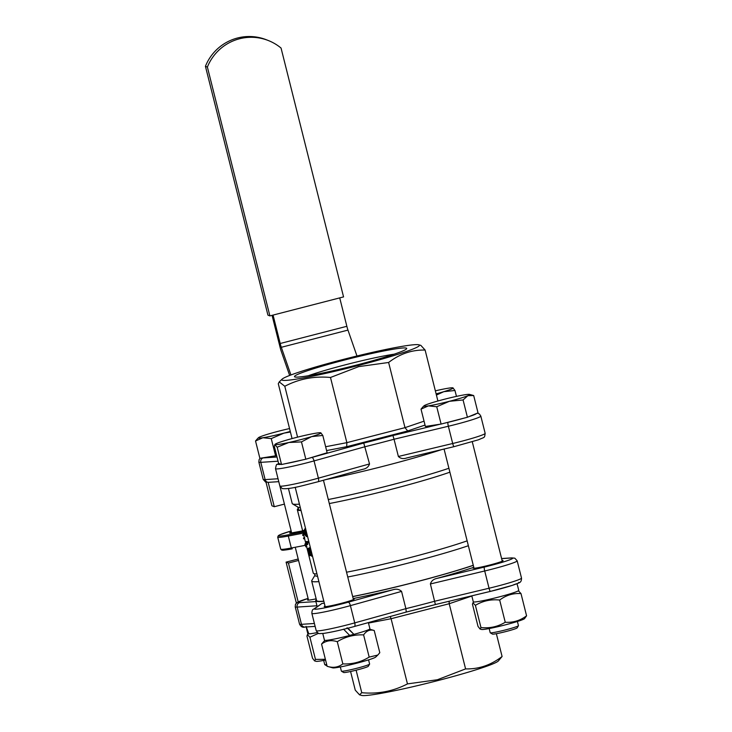 <?xml version="1.0" encoding="UTF-8"?>
<svg xmlns="http://www.w3.org/2000/svg" width="732" height="732" viewBox="0 0 732 732"><rect width="100%" height="100%" fill="white"/><g stroke="black" fill="none" stroke-linecap="round" stroke-linejoin="round"><path stroke-width="1.1" d="M306.077 626.372L308.812 633.848A23.433 1.583 -14.1 0 0 317.359 632.558M306.864 629.959L307.797 633.647A23.433 1.583 -14.1 0 0 307.934 633.766L308.694 633.573M307.934 633.766L306.177 626.976M320.744 432.795L320.808 432.813A23.653 1.601 -14.1 0 0 320.744 432.795A23.653 1.601 -14.1 0 0 307.193 434.881A23.653 1.601 -14.1 0 0 284.391 440.765A23.653 1.601 -14.1 0 0 275.177 444.233A23.653 1.601 -14.1 0 0 275.205 444.58A23.653 1.601 -14.1 0 0 288.811 442.503A23.653 1.601 -14.1 0 0 311.612 436.62L301.465 441.899L288.811 442.503L277.19 447.206L274.729 444.672L275.177 444.233M320.808 432.813A23.653 1.601 165.9 0 1 311.612 436.62L322.794 435.439L320.808 432.813M275.205 444.58L274.244 446.044L278.59 463.365L281.536 464.527L305.82 459.22L327.149 452.76L322.794 435.439M369.596 664.116L368.278 666.303A12.737 0.86 165.9 0 1 356.31 670.146A12.737 0.86 165.9 0 1 343.665 672.516A12.737 0.86 165.9 0 1 343.628 672.498A12.737 0.86 165.9 0 1 343.61 672.479L341.432 671.189A14.558 0.988 -14.1 0 0 341.469 671.207A14.558 0.988 -14.1 0 0 355.926 668.499A14.558 0.988 -14.1 0 0 369.596 664.116A14.558 0.988 -14.1 0 0 369.614 664.043L368.571 659.871M340.334 666.962L341.377 671.134A14.558 0.988 -14.1 0 0 341.432 671.189M305.82 459.22L301.465 441.899M281.536 464.527L277.19 447.206M296.368 603.086L286.084 562.13L298.198 559.01M284.409 504.101L274.29 506.718L271.929 505.794L266 482.168M323.8 601.155A90.978 6.158 165.9 0 1 317.121 601.009A90.978 6.158 165.9 0 1 316.59 600.542L311.676 580.998A90.978 6.158 165.9 0 1 311.777 580.549L314.934 575.297M473.275 565.278A90.978 6.158 165.9 0 1 352.659 596.543M305.702 530.865L306.681 534.552M305.994 532.64L304.979 532.914L306.433 535.476M306.333 535.522L306.415 532.795L304.97 530.114L304.979 532.914M307.532 536.364L306.589 536.611L305.244 535.229L303.048 531.459L304.933 533.967L304.585 529.044L305.61 528.76M306.69 536.583L307.175 534.936M306.104 530.691L304.677 529.026L305.683 528.742M302.966 530.627L304.009 530.361L304.091 531.194M309.169 542.897A88.609 6.002 165.9 0 1 306.232 542.879L306.708 544.773L305.692 541.744L306.735 541.47A87.52 5.929 165.9 0 0 308.831 541.552M308.895 541.79A88.609 6.002 165.9 0 1 305.692 541.744M307.349 542.934L307.742 544.498L306.708 544.773M312.052 554.362L311.548 556.201L311.256 552.047L309.654 548.936L309.865 552.733A88.609 6.002 165.9 0 1 309.535 552.724L308.254 549.54L308.456 551.992L309.792 555.707L308.199 551.974L307.98 548.433L308.959 549.897L309.343 547.829L308.904 548.57M310.88 549.705L309.343 547.829L310.35 547.545M309.792 555.707L310.825 555.432L310.551 554.325L309.517 554.6M308.456 551.992L309.49 551.718M309.782 552.724L310.551 554.325M309.865 552.733L310.89 552.45L310.377 549.686M311.548 556.201L312.555 555.927M309.005 548.158L307.98 548.433L309.005 548.158M303.853 533.976L302.618 534.744L302.81 535.504L303.872 535.248M303.679 534.479L302.618 534.735M304.686 537.297L303.451 538.057L303.643 538.825L304.704 538.56M304.512 537.791L303.451 538.057M305.528 545.724L305.82 546.859L306.873 546.603M304.915 544.379A88.609 6.002 165.9 0 0 305.116 544.654L305.39 545.761A88.609 6.002 165.9 0 1 305.198 545.486L304.915 544.379A88.609 6.002 165.9 0 1 305.153 543.748L305.839 543.574M305.39 545.761L306.452 545.486L306.168 544.388A87.52 5.929 165.9 0 1 305.976 544.114L297.338 509.728A87.52 5.929 165.9 0 1 297.585 509.088L297.686 509.069M305.116 544.654L306.168 544.388M301.026 510.488A87.52 5.929 165.9 0 1 297.851 510.177A87.52 5.929 165.9 0 1 297.338 509.728M316.947 573.879A87.52 5.929 165.9 0 1 313.781 573.568A87.52 5.929 165.9 0 1 313.259 573.119L306.333 545.523M298.638 508.832L297.585 509.088M300.962 510.204A86.431 5.856 165.9 0 1 298.912 509.911A86.431 5.856 165.9 0 1 298.4 509.463L297.787 507.02M317.542 576.23A86.431 5.856 165.9 0 1 315.492 575.928A86.431 5.856 165.9 0 1 314.98 575.489L314.55 573.76M318.896 581.611A90.978 6.158 165.9 0 1 312.216 581.464A90.978 6.158 165.9 0 1 311.676 580.998M300.294 507.569A86.431 5.856 165.9 0 1 298.244 507.267A86.431 5.856 165.9 0 1 298.025 507.157L292.526 503.881A90.978 6.158 165.9 0 1 292.214 503.534L288.445 488.509M274.29 506.718L268.168 482.351M298.189 601.896L288.435 563.064L298.565 560.447M448.908 468.27A90.978 6.158 165.9 0 1 328.293 499.526M299.434 504.138A90.978 6.158 165.9 0 1 292.754 503.991A90.978 6.158 165.9 0 1 292.526 503.881M468.361 545.733A90.978 6.158 165.9 0 1 347.755 576.999M286.084 562.13L288.435 563.064M449.887 472.186A86.431 5.856 165.9 0 1 329.299 503.552M467.135 540.857A86.431 5.856 165.9 0 1 346.547 572.214M358.259 365.533A70.967 4.804 165.9 0 1 282.122 379.139A70.967 4.804 165.9 0 1 342.942 359.513A70.967 4.804 165.9 0 1 418.814 344.809A70.967 4.804 165.9 0 1 358.259 365.533M418.814 344.809L420.836 345.376L425.118 350.061C411.896 349.74 399.736 353.876 388.619 362.477L358.717 366.622L330.489 377.474C314.22 375.946 298.995 378.883 284.794 386.267L279.24 381.912L278.288 383.714L292.068 438.587M406.379 348.13A57.865 3.916 -14.1 0 0 345.101 359.879A57.865 3.916 -14.1 0 0 294.676 376.843A57.865 3.916 -14.1 0 0 294.822 376.916A57.865 3.916 -14.1 0 0 352.302 366.137A57.865 3.916 -14.1 0 0 406.653 348.716A57.865 3.916 -14.1 0 0 406.379 348.13M441.359 449.695A91.884 6.222 165.9 0 1 326.051 479.533M317.981 481.766A3.642 1.263 74.5 0 0 318.072 481.748C303.716 485.307 289.652 489.598 282.204 488.564L279.853 485.929A29.115 1.967 -14.1 0 0 280.027 486.085A29.115 1.967 -14.1 0 0 318.383 478.161A3.642 1.263 74.5 0 1 318.072 481.748L362.651 469.34C366.22 468.736 368.507 466.934 369.532 463.932L363.749 443.043A88.252 5.975 -14.1 0 0 392.928 435.513L394.045 439.237A91.884 6.222 165.9 0 1 365.204 446.676L314.055 460.904A3.642 1.263 -105.5 0 0 311.878 457.463L363.749 443.043M346.684 446.703L346.867 442.65L404.988 427.653L407.715 430.956L346.684 446.703L326.6 450.573M444.48 423.188L448.002 422.346A3.642 0.604 76.6 0 0 448.359 426.253L394.045 439.237L398.382 456.484C400.642 458.653 403.405 459.147 406.681 457.976L454.069 446.657A3.642 0.604 76.6 0 0 454.105 446.639M394.136 354.187A53.317 3.614 -14.1 0 0 308.3 375.745M425.118 350.061L437.91 401.008M388.619 362.477L404.988 427.653L424.048 421.175M330.489 377.474L346.867 442.65L325.63 446.74M284.794 386.267L297.576 437.15M272.066 315.336L280.118 347.407A5.463 0.512 -104.5 0 0 281.234 351.214L289.652 375.452M347.965 330.095L281.308 347.297A5.463 0.512 75.5 0 1 280.2 343.491L346.858 326.298A5.463 0.512 -104.5 0 0 347.965 330.095L356.969 355.999M281.308 347.297L290.924 374.967M273.063 315.08L280.2 343.491M339.721 297.887L346.858 326.298M289.552 428.559A23.653 1.601 -14.1 0 0 278.791 431.148A23.653 1.601 -14.1 0 0 260.317 436.739A23.653 1.601 -14.1 0 0 258.515 437.69A23.653 1.601 -14.1 0 0 262.87 437.745L255.532 440.984L257.627 438.541M290.421 432.008L283.897 433.152A23.653 1.601 165.9 0 1 262.87 437.745L271.243 438.596L283.897 433.152A23.653 1.601 -14.1 0 0 290.275 431.441M327.058 665.983A12.737 0.86 165.9 0 1 326.966 665.955L324.77 664.638A14.558 0.988 -14.1 0 0 326.71 664.592M255.532 440.984L259.878 458.314L276.65 455.643M275.598 455.917L271.243 438.596M323.672 660.41L324.715 664.583A14.558 0.988 -14.1 0 0 324.77 664.638M436.116 393.862A23.653 1.601 -14.1 0 0 443.793 391.675A23.653 1.601 -14.1 0 0 452.98 387.868A23.653 1.601 -14.1 0 0 452.916 387.841A23.653 1.601 -14.1 0 0 439.374 389.936A23.653 1.601 -14.1 0 0 435.357 390.842M452.916 387.841L454.965 390.485L443.793 391.675L436.418 395.079M456.457 396.396L454.965 390.485M373.338 630.252L374.217 630.499C369.999 629.273 366.458 630.737 363.603 634.9C354.123 634.47 345.348 636.739 337.278 641.689C331.349 639.795 326.106 640.591 321.558 644.087L323.654 641.644M353.794 634.315A22.289 1.51 165.9 0 1 349.649 635.413M377.694 655.149L375.681 657.08A22.289 1.51 165.9 0 1 354.535 663.768A22.289 1.51 165.9 0 1 332.749 667.868A22.289 1.51 165.9 0 1 332.685 667.849M332.749 667.868L327.14 666.294L321.558 644.087M327.14 666.294C333.069 668.188 338.303 667.383 342.851 663.897L337.278 641.689M342.851 663.897C352.284 664.336 361.059 662.067 369.184 657.107L363.603 634.9M369.184 657.107L377.794 655.058L379.798 652.706L374.217 630.499M517.817 586.671L517.002 583.706M471.792 595.839L473.293 601.796A23.433 1.583 -14.1 0 0 498.547 597.074A23.433 1.583 -14.1 0 0 518.75 590.376L517.826 586.689M469.578 394.392L473.686 395.545L467.867 395.701L463.072 399.947L449.393 401.301L436.739 406.736L428.366 405.894A23.653 1.601 -14.1 0 0 449.393 401.301A23.653 1.601 -14.1 0 0 467.867 395.701A23.653 1.601 -14.1 0 0 469.578 394.392A23.653 1.601 -14.1 0 0 465.314 394.694A23.653 1.601 165.9 0 0 444.287 399.288A23.653 1.601 -14.1 0 0 425.814 404.887A23.653 1.601 -14.1 0 0 424.011 405.83A23.653 1.601 -14.1 0 0 428.366 405.894L421.019 409.133L423.123 406.69M518.439 625.714L517.112 627.91A12.737 0.86 165.9 0 1 506.151 631.487A12.737 0.86 165.9 0 1 492.462 634.095L490.266 632.787A14.558 0.988 -14.1 0 0 505.904 629.804A14.558 0.988 -14.1 0 0 518.439 625.714A14.558 0.988 -14.1 0 0 518.448 625.64L517.405 621.468M489.168 628.559L490.211 632.732A14.558 0.988 -14.1 0 0 490.266 632.787M421.019 409.133L425.374 426.454L441.094 424.066L467.419 417.267L478.033 412.866L473.686 395.545M441.094 424.066L436.739 406.736M467.419 417.267L463.072 399.947M350.573 671.491L355.258 690.139L359.531 694.833L361.553 695.4A70.967 4.804 -14.1 0 0 437.425 680.696A70.967 4.804 -14.1 0 0 498.254 661.06L502.088 656.494L496.36 633.702M359.531 694.833L361.764 692.701C378.032 694.22 393.267 691.292 407.459 683.898L437.37 679.754L465.589 668.902C478.801 669.231 490.971 665.095 502.088 656.494M316.37 599.7A91.884 6.222 -14.1 0 0 315.702 600.771A91.884 6.222 -14.1 0 0 316.242 601.237A91.884 6.222 -14.1 0 0 323.837 601.301M352.678 596.617A91.884 6.222 -14.1 0 0 473.293 565.369M473.787 567.309A91.884 6.222 -14.1 0 1 436.931 578.408C433.545 579.085 431.368 580.943 430.398 583.962L435.384 604.541A88.252 5.975 165.9 0 1 406.269 612.053L405.885 608.658A91.884 6.222 -14.1 0 0 434.735 601.219L489.049 588.235A3.642 0.604 76.6 0 0 490.422 591.392A3.642 0.604 76.6 0 0 490.458 591.374A25.474 1.729 165.9 0 0 518.713 582.352M449.109 601.265L449.21 603.726L391.089 618.723L390.238 616.518M324.331 603.241A91.884 6.222 -14.1 0 1 321.979 603.424L313.543 609.207A3.642 3.578 54.1 0 1 314.787 608.631A25.474 1.729 -14.1 0 0 348.231 602.198L392.901 589.772C396.36 588.674 399.242 589.214 401.557 591.401L405.885 608.658L354.736 622.886A3.642 1.263 -105.5 0 1 354.425 626.482C341.35 630.042 330.946 632.366 323.224 633.454C318.109 633.473 318.859 634.525 316.206 630.664A29.115 1.967 -14.1 0 0 316.38 630.81A29.115 1.967 -14.1 0 0 354.736 622.886L350.408 605.629A3.642 1.263 -105.5 0 0 348.231 602.198M308.355 599.453A15.463 1.043 -14.1 0 0 307.559 600.011A15.463 1.043 -14.1 0 0 307.65 600.094A15.463 1.043 -14.1 0 0 316.151 598.822M325.017 605.995A15.463 1.043 -14.1 0 0 324.221 606.563A15.463 1.043 -14.1 0 0 324.313 606.636A15.463 1.043 -14.1 0 0 340.188 603.626A15.463 1.043 -14.1 0 0 354.224 599.023A15.463 1.043 -14.1 0 0 354.132 598.95A15.463 1.043 -14.1 0 0 353.254 598.904M473.851 567.593A15.463 1.043 -14.1 0 0 473.055 568.16A15.463 1.043 -14.1 0 0 473.147 568.233A15.463 1.043 -14.1 0 0 489.022 565.223A15.463 1.043 -14.1 0 0 503.058 560.621A15.463 1.043 -14.1 0 0 502.966 560.547A15.463 1.043 -14.1 0 0 502.088 560.502M353.163 598.556A91.884 6.222 -14.1 0 0 392.901 589.772M361.764 692.701L356.109 670.192M407.459 683.898L391.089 618.723L368.48 623.069M465.589 668.902L449.21 603.726L471.838 596.031M325.566 660.035A22.289 1.51 165.9 0 1 316.087 661.325L314.577 660.895L315.474 659.413L309.901 637.206L307.44 634.671L306.955 636.053L312.527 658.251L314.577 660.895M318.566 633.299L309.901 637.206M315.474 659.413L325.374 659.285M239.501 38.778A47.306 46.985 -68.5 0 1 281.051 48.056L343.555 296.899L269.888 315.904L207.385 67.06A47.306 46.985 -68.5 0 1 239.501 38.778M268.305 40.516L266.338 39.748A47.306 46.985 111.5 0 0 205.427 66.292L207.385 67.06M269.888 315.904L267.93 315.135L205.427 66.292M347.032 627.763L353.922 634.36A23.433 1.583 -14.1 0 0 369.916 628.779L368.361 622.603M347.856 628.083L353.922 634.36M322.775 633.5L324.45 640.198A23.433 1.583 -14.1 0 0 324.587 640.317A23.433 1.583 -14.1 0 0 349.713 635.477L343.555 629.163M475.397 605.355L472.936 602.82L472.451 604.193L478.023 626.4L480.073 629.044L480.97 627.562C489.763 628.477 497.852 626.711 505.245 622.255L499.672 600.048C490.879 599.124 482.791 600.899 475.397 605.355L480.97 627.562M505.245 622.255C513.05 622.786 520.159 620.635 526.573 615.795L524.515 618.677A22.289 1.51 165.9 0 1 505.409 624.844A22.289 1.51 165.9 0 1 481.583 629.465L480.073 629.044M526.573 615.795L521.001 593.588C513.196 593.048 506.087 595.207 499.672 600.048M518.384 590.779L521.001 593.588M303.231 533.161L288.307 536.034L291.318 548.012A1.089 0.695 -100.9 0 0 292.187 548.854L292.242 548.844A1.089 0.695 -100.9 0 1 292.187 548.854C280.228 550.949 283.037 550.016 281.527 550.007L280.704 549.11A29.115 1.967 -14.1 0 0 280.878 549.256A29.115 1.967 -14.1 0 0 291.318 548.012L305.162 545.349M288.71 534.753A1.089 0.695 -100.9 0 0 288.307 536.034A29.115 1.967 165.9 0 1 277.867 537.288A29.115 1.967 165.9 0 1 277.702 537.132L278.325 535.659L280.136 534.68L291.153 530.956A28.017 1.894 -14.1 0 0 278.654 535.961A28.017 1.894 -14.1 0 0 288.71 534.753L302.938 532.018M292.123 548.863A28.017 1.894 165.9 0 1 282.195 550.043M290.375 533.143L302.655 530.874A16.562 1.125 165.9 0 1 289.707 533.106A16.562 1.125 165.9 0 1 291.418 532.018M278.05 461.206L260.802 462.35A29.115 1.967 165.9 0 1 259.027 462.276A29.115 1.967 165.9 0 1 258.853 462.13L259.119 459.577L260.098 458.278M278.05 478.755L265.13 479.606A3.642 3.404 86.2 0 0 268.662 482.324L265.542 482.013L263.191 479.387A29.115 1.967 -14.1 0 0 263.364 479.533A29.115 1.967 -14.1 0 0 265.13 479.606L260.802 462.35A3.642 3.404 -93.8 0 1 263.2 457.921L276.998 457.006M278.672 463.402L277.19 464.481A3.642 3.578 54.1 0 1 278.435 463.905A25.474 1.729 -14.1 0 0 278.316 464.399A25.474 1.729 -14.1 0 0 281.088 464.344M278.974 463.521L278.435 463.905M369.532 463.932L318.383 478.161L314.055 460.904A29.115 1.967 165.9 0 1 275.69 468.828A29.115 1.967 165.9 0 1 275.516 468.681C276.092 465.259 276.65 463.859 277.19 464.481M480.823 416.087A29.115 1.967 165.9 0 1 448.359 426.253L452.696 443.5A3.642 0.604 76.6 0 0 454.069 446.657L478.472 439.795C485.124 436.73 484.392 438.395 485.16 433.344L480.823 416.087L479.378 413.955L477.301 413.168M448.002 422.346A25.474 1.729 -14.1 0 0 463.374 418.311M469.056 416.59A25.474 1.729 -14.1 0 0 476.404 413.543M392.928 435.513L440.353 424.176M425.027 425.072L407.715 430.956M398.382 456.484L452.696 443.5A29.115 1.967 -14.1 0 0 485.16 433.344M454.023 446.657L406.681 457.976M362.651 469.34L318.164 481.711M262.294 457.939A25.474 1.729 -14.1 0 0 263.2 457.921M285.279 463.713A25.474 1.729 -14.1 0 0 302.078 460.035M309.096 458.223A25.474 1.729 -14.1 0 0 311.878 457.463M316.965 605.767L297.155 607.084A29.115 1.967 165.9 0 1 295.38 607.011A29.115 1.967 165.9 0 1 295.216 606.855L299.544 624.112C300.925 626.793 302.746 627.772 305.015 627.049A3.642 3.404 -93.8 0 1 301.483 624.332L314.403 623.481M299.544 624.112A29.115 1.967 -14.1 0 0 299.717 624.259A29.115 1.967 -14.1 0 0 301.483 624.332L297.155 607.084A3.642 3.404 -93.8 0 1 299.553 602.646L315.904 601.567M490.376 591.392L435.412 604.531L490.422 591.392L512.427 585.335C518.604 582.535 521.513 583.715 521.513 578.079A29.115 1.967 -14.1 0 1 489.049 588.235L484.712 570.978L430.398 583.962M354.334 626.491A3.642 1.263 -105.5 0 0 354.425 626.482L406.242 612.062M406.205 612.071L354.517 626.446M295.216 606.855L295.472 604.303L297.046 602.546L308.099 598.41A25.474 1.729 -14.1 0 0 299.553 602.646M321.979 603.424L314.787 608.631M401.557 591.401L350.408 605.629A29.115 1.967 165.9 0 1 312.042 613.553A29.115 1.967 165.9 0 1 311.869 613.407L316.206 630.664M521.513 578.079L517.176 560.822A29.115 1.967 165.9 0 1 484.712 570.978A3.642 0.604 -103.4 0 1 484.355 567.071A25.474 1.729 -14.1 0 0 512.61 558.058A25.474 1.729 -14.1 0 0 511.064 557.994L501.612 558.617M436.931 578.408L484.355 567.071M517.176 560.822L514.834 558.187L511.714 557.885A3.642 3.404 86.2 0 0 511.064 557.994M325.191 606.682L295.206 487.292M353.428 599.59L323.452 480.256M309.929 547.664L309.261 547.838M308.648 548.231L307.962 548.414M298.263 508.905L297.64 509.069M277.702 537.132L280.704 549.11M282.122 379.139L279.258 381.894M268.662 482.324L278.773 481.656L291.675 533.042M279.853 485.929L275.516 468.681M263.191 479.387L258.853 462.13M258.515 437.69L257.536 438.633M308.529 600.139L295.49 548.222M324.962 640.381L323.562 641.735M369.55 629.181L373.75 630.362M424.011 405.83L423.023 406.782M474.025 568.279L444.077 449.045M502.262 561.188L472.277 441.799M305.015 627.049L315.135 626.382M406.242 612.071L435.403 604.541M313.543 609.207C312.5 609.363 311.942 610.763 311.869 613.407M501.603 558.553L511.714 557.885M315.702 600.771L317.166 606.581M308.547 633.61L307.44 634.671M473.796 601.979L472.936 602.82"/></g></svg>
